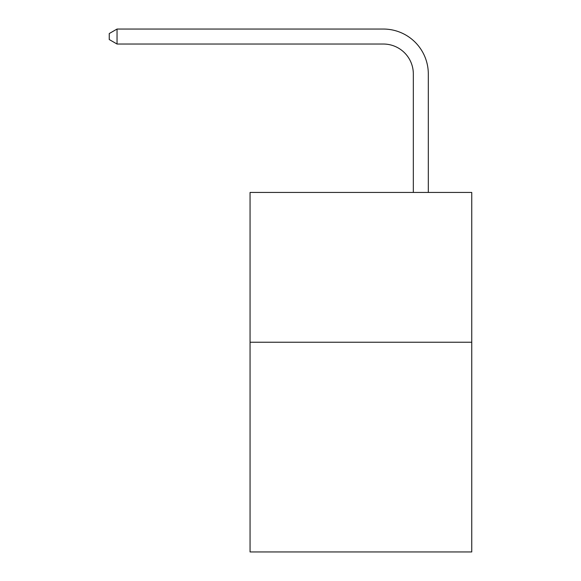<?xml version="1.0" encoding="UTF-8"?>
<svg xmlns="http://www.w3.org/2000/svg" width="581" height="581" viewBox="0 0 581 581"><rect width="100%" height="100%" fill="white"/><g stroke="black" fill="none" stroke-linecap="round" stroke-linejoin="round"><path stroke-width="0.87" d="M471.75 342.238L471.75 551.95L250.055 551.95L250.055 192.442L471.75 192.442L471.75 342.238L250.055 342.238M413.331 192.442L413.331 73.99A29.958 29.958 0 0 0 383.373 44.033L117.042 44.033L109.25 39.537L109.25 33.545L117.042 29.05L383.373 29.05A44.94 44.94 0 0 1 428.313 73.99L428.313 192.442M413.331 73.99A29.958 29.958 0 0 0 383.373 44.033A29.958 29.958 0 0 1 413.331 73.99A29.958 29.958 0 0 0 383.373 44.033A29.958 29.958 0 0 1 413.331 73.99A29.958 29.958 0 0 0 383.373 44.033A29.958 29.958 0 0 1 413.331 73.99A29.958 29.958 0 0 0 383.373 44.033A29.958 29.958 0 0 1 413.331 73.99A29.958 29.958 0 0 0 383.373 44.033A29.958 29.958 0 0 1 413.331 73.99A29.958 29.958 0 0 0 383.373 44.033A29.958 29.958 0 0 1 413.331 73.99A29.958 29.958 0 0 0 383.373 44.033A29.958 29.958 0 0 1 413.331 73.99A29.958 29.958 0 0 0 383.373 44.033A29.958 29.958 0 0 1 413.331 73.99A29.958 29.958 0 0 0 383.373 44.033A29.958 29.958 0 0 1 413.331 73.99A29.958 29.958 0 0 0 383.373 44.033A29.958 29.958 0 0 1 413.331 73.99A29.958 29.958 0 0 0 383.373 44.033A29.958 29.958 0 0 1 413.331 73.99A29.958 29.958 0 0 0 383.373 44.033M117.042 44.033L117.042 29.05L383.373 29.05"/></g></svg>
